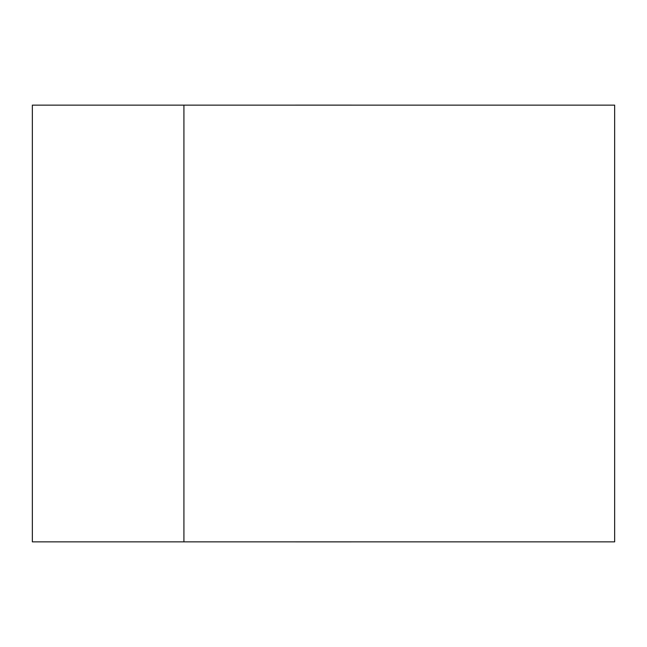 <?xml version="1.0" encoding="UTF-8"?>
<svg xmlns="http://www.w3.org/2000/svg" width="647" height="647" viewBox="0 0 647 647"><rect width="100%" height="100%" fill="white"/><g stroke="black" fill="none" stroke-linecap="round" stroke-linejoin="round"><path stroke-width="0.97" d="M32.35 105.138L183.918 105.138L183.918 541.862L32.35 541.862L32.35 105.138M463.082 105.138L183.918 105.138L614.65 105.138L614.65 541.862L183.918 541.862L183.918 105.138M183.918 541.862L463.082 541.862M351.418 541.879L295.582 541.879M351.418 105.121L295.582 105.121"/></g></svg>
